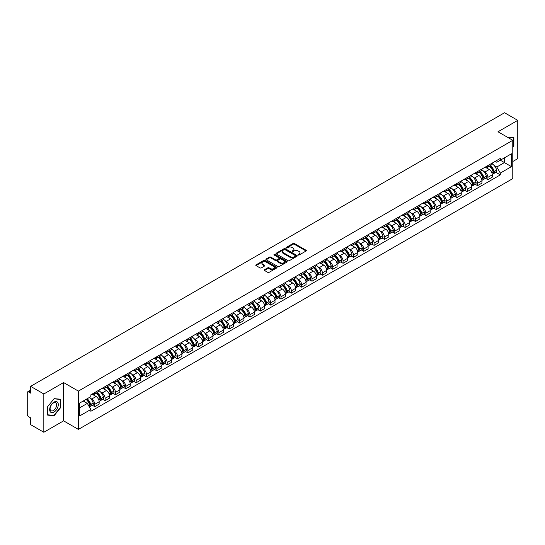 <?xml version="1.0" encoding="UTF-8"?>
<svg xmlns="http://www.w3.org/2000/svg" width="545" height="545" viewBox="0 0 545 545"><rect width="100%" height="100%" fill="white"/><g stroke="black" fill="none" stroke-linecap="round" stroke-linejoin="round"><path stroke-width="0.82" d="M298.251 254.992A0.647 0.375 0 0 0 299.164 254.992L306.079 251A0.92 0.531 0 0 0 306.351 250.625A0.92 0.531 0 0 0 306.079 250.25L294.361 243.486A0.92 0.531 0 0 0 293.06 243.486L286.145 247.478A0.647 0.375 0 0 0 287.052 248.002L287.951 247.484A2.943 1.703 0 0 1 292.113 247.484L293.094 248.05A2.943 1.703 0 0 1 293.953 249.256A2.943 1.703 0 0 1 293.094 250.455L292.195 250.972A0.647 0.375 0 0 0 293.108 251.497L294 250.979A2.943 1.703 0 0 1 298.17 250.979L299.144 251.545A2.943 1.703 0 0 1 300.009 252.751A2.943 1.703 0 0 1 299.144 253.95L298.251 254.467A0.647 0.375 0 0 0 298.251 254.992L298.251 254.467M264.482 269.714A0.92 0.531 0 0 0 264.209 270.095A0.92 0.531 0 0 0 264.482 270.47L267.772 272.364A0.92 0.531 0 0 0 269.073 272.364L276.751 267.929A0.92 0.531 0 0 0 277.024 267.554A0.92 0.531 0 0 0 276.751 267.179L265.034 260.415A0.92 0.531 0 0 0 263.732 260.415L256.055 264.85A0.92 0.531 0 0 0 255.782 265.224A0.92 0.531 0 0 0 256.055 265.599L260.019 267.895A0.92 0.531 0 0 0 261.328 267.895L264.611 265.994A0.92 0.531 0 0 0 264.884 265.619A0.92 0.531 0 0 0 264.611 265.245L262.642 264.107A2.459 1.424 0 0 1 261.92 263.099A2.459 1.424 0 0 1 263.439 261.791A2.459 1.424 0 0 1 266.123 262.097L273.842 266.553A2.459 1.424 0 0 1 274.557 267.554A2.459 1.424 0 0 1 273.038 268.869A2.459 1.424 0 0 1 270.354 268.562L269.073 267.82A0.92 0.531 0 0 0 267.772 267.82L264.482 269.714L264.482 270.47M78.385 391.099L63.595 382.563L43.832 393.974L30.629 386.351L504.554 112.74L517.75 120.356L497.987 131.767L512.777 140.303L78.385 391.099L78.385 429.392L512.777 178.597L512.777 140.303M288.012 260.68A0.92 0.531 0 0 0 289.313 260.68L296.998 256.245A0.92 0.531 0 0 0 297.27 255.871A0.92 0.531 0 0 0 296.998 255.489L285.28 248.724A0.92 0.531 0 0 0 283.979 248.724L276.295 253.159A0.92 0.531 0 0 0 276.029 253.534A0.92 0.531 0 0 0 276.295 253.916L288.012 260.68M274.305 255.135A0.647 0.375 0 0 1 274.959 255.224L274.959 254.46L286.874 261.334A0.92 0.531 0 0 1 287.147 261.709A0.92 0.531 0 0 1 286.874 262.091L279.197 266.525A0.92 0.531 0 0 1 277.889 266.525L266.171 259.754L266.171 259.004A0.92 0.531 0 0 0 265.906 259.379A0.92 0.531 0 0 0 266.171 259.754M266.171 259.004L269.462 257.111A0.92 0.531 0 0 1 270.763 257.111L275.518 259.849A0.92 0.531 0 0 0 276.819 259.849L278.999 258.589A0.92 0.531 0 0 0 279.265 258.214A0.92 0.531 0 0 0 278.999 257.84L274.053 254.985A0.647 0.375 0 0 1 274.959 254.46M43.832 393.974L43.832 432.26L30.629 424.644L30.629 417.865L28.578 416.68A1.873 1.083 -120 0 1 27.25 414.384L27.25 392.707A1.873 1.083 -120 0 1 27.638 391.848L30.629 390.125M512.777 161.518L517.75 158.649L517.75 120.356M43.832 432.26L63.595 420.849L78.385 429.392M30.629 386.351L30.629 393.129L28.578 391.944A1.873 1.083 -120 0 0 27.638 391.848M487.904 165.578A4.312 2.493 60 0 1 487.012 167.513L491.392 164.985A4.312 2.493 -120 0 0 492.285 163.05M483.749 171.409L484.852 172.05A4.312 2.493 60 0 1 487.904 177.329L492.285 174.802A4.312 2.493 -120 0 0 489.233 169.522L486.099 167.71M492.285 174.802L492.285 177.139L487.904 179.666L485.534 178.297M487.012 167.513A4.312 2.493 60 0 1 484.887 167.322M487.904 177.329L487.904 179.666M477.563 171.552A4.312 2.493 60 0 1 476.664 173.487L481.044 170.96A4.312 2.493 -120 0 0 481.937 169.025M475.185 184.271L477.563 185.641L481.937 183.113L481.937 180.777A4.312 2.493 -120 0 0 478.885 175.497L475.751 173.685M476.664 173.487A4.312 2.493 60 0 1 474.545 173.29M473.407 177.384L474.511 178.024A4.312 2.493 60 0 1 477.563 183.304L477.563 185.641M467.215 177.52A4.312 2.493 60 0 1 466.322 179.462L470.696 176.934A4.312 2.493 -120 0 0 471.589 175M464.844 190.246L467.215 191.615L471.589 189.088L471.589 186.751A4.312 2.493 -120 0 0 468.543 181.465L465.41 179.659M466.322 179.462A4.312 2.493 60 0 1 464.197 179.264M463.059 183.358L464.163 183.992A4.312 2.493 60 0 1 467.215 189.278L467.215 191.615M456.867 183.495A4.312 2.493 60 0 1 455.974 185.436L460.355 182.909A4.312 2.493 -120 0 0 461.247 180.967M454.496 196.214L456.867 197.59L461.247 195.062L461.247 192.726A4.312 2.493 -120 0 0 458.195 187.439L455.061 185.634M455.974 185.436A4.312 2.493 60 0 1 453.849 185.239M452.711 189.333L453.815 189.967A4.312 2.493 60 0 1 456.867 195.253L456.867 197.59M446.525 189.469A4.312 2.493 60 0 1 445.626 191.404L450.006 188.877A4.312 2.493 -120 0 0 450.899 186.942M444.148 202.188L446.525 203.558L450.899 201.03L450.899 198.7A4.312 2.493 -120 0 0 447.847 193.414L444.713 191.602M445.626 191.404A4.312 2.493 60 0 1 443.507 191.213M442.37 195.301L443.473 195.941A4.312 2.493 60 0 1 446.525 201.228L446.525 203.558M436.177 195.444A4.312 2.493 60 0 1 435.285 197.379L439.658 194.851A4.312 2.493 -120 0 0 440.551 192.916M433.806 208.163L436.177 209.532L440.551 207.005L440.551 204.668A4.312 2.493 -120 0 0 437.506 199.388L434.372 197.576M435.285 197.379A4.312 2.493 60 0 1 433.159 197.188M432.022 201.275L433.125 201.916A4.312 2.493 60 0 1 436.177 207.195L436.177 209.532M425.829 201.418A4.312 2.493 60 0 1 424.937 203.353L429.317 200.826A4.312 2.493 -120 0 0 430.209 198.891M423.458 214.137L425.829 215.507L430.209 212.979L430.209 210.643A4.312 2.493 -120 0 0 427.157 205.363L424.024 203.551M424.937 203.353A4.312 2.493 60 0 1 422.811 203.156M421.673 207.25L422.777 207.89A4.312 2.493 60 0 1 425.829 213.17L425.829 215.507M415.488 207.386A4.312 2.493 60 0 1 414.588 209.328L418.969 206.8A4.312 2.493 -120 0 0 419.861 204.859M413.11 220.112L415.488 221.481L419.861 218.954L419.861 216.617A4.312 2.493 -120 0 0 416.809 211.331L413.675 209.525M414.588 209.328A4.312 2.493 60 0 1 412.47 209.13M411.332 213.224L412.436 213.858A4.312 2.493 60 0 1 415.488 219.145L415.488 221.481M405.139 213.361A4.312 2.493 60 0 1 404.247 215.302L408.621 212.775A4.312 2.493 -120 0 0 409.513 210.833M402.769 226.08L405.139 227.456L409.513 224.928L409.513 222.592A4.312 2.493 -120 0 0 406.468 217.305L403.334 215.5M404.247 215.302A4.312 2.493 60 0 1 402.121 215.105M400.984 219.199L402.087 219.833A4.312 2.493 60 0 1 405.139 225.119L405.139 227.456M394.791 219.335A4.312 2.493 60 0 1 393.899 221.27L398.279 218.743A4.312 2.493 -120 0 0 399.172 216.808M392.42 232.054L394.791 233.423L399.172 230.896L399.172 228.566A4.312 2.493 -120 0 0 396.12 223.28L392.986 221.468M393.899 221.27A4.312 2.493 60 0 1 391.773 221.079M390.642 225.167L391.746 225.807A4.312 2.493 60 0 1 394.791 231.094L394.791 233.423M384.45 225.31A4.312 2.493 60 0 1 383.557 227.245L387.931 224.717A4.312 2.493 -120 0 0 388.823 222.782M382.072 238.029L384.45 239.398L388.823 236.871L388.823 234.534A4.312 2.493 -120 0 0 385.771 229.254L382.638 227.442M383.557 227.245A4.312 2.493 60 0 1 381.432 227.054M380.294 231.141L381.398 231.782A4.312 2.493 60 0 1 384.45 237.061L384.45 239.398M374.102 231.284A4.312 2.493 60 0 1 373.209 233.219L377.583 230.692A4.312 2.493 -120 0 0 378.475 228.757M371.731 244.003L374.102 245.373L378.482 242.845L378.482 240.509A4.312 2.493 -120 0 0 375.43 235.229L372.296 233.417M373.209 233.219A4.312 2.493 60 0 1 371.084 233.022M369.946 237.116L371.05 237.749A4.312 2.493 60 0 1 374.102 243.036L374.102 245.373M363.753 237.252A4.312 2.493 60 0 1 362.861 239.194L367.241 236.666A4.312 2.493 -120 0 0 368.134 234.725M361.383 249.978L363.753 251.347L368.134 248.82L368.134 246.483A4.312 2.493 -120 0 0 365.082 241.197L361.948 239.391M362.861 239.194A4.312 2.493 60 0 1 360.736 238.996M359.605 243.09L360.708 243.724A4.312 2.493 60 0 1 363.753 249.011L363.753 251.347M353.412 243.227A4.312 2.493 60 0 1 352.52 245.161L356.893 242.634A4.312 2.493 -120 0 0 357.786 240.699M351.034 255.946L353.412 257.322L357.786 254.794L357.786 252.458A4.312 2.493 -120 0 0 354.734 247.171L351.607 245.366M352.52 245.161A4.312 2.493 60 0 1 350.394 244.971M349.256 249.058L350.36 249.699A4.312 2.493 60 0 1 353.412 254.985L353.412 257.322M343.064 249.201A4.312 2.493 60 0 1 342.171 251.136L346.545 248.609A4.312 2.493 -120 0 0 347.444 246.674M340.693 261.92L343.064 263.29L347.444 260.762L347.444 258.425A4.312 2.493 -120 0 0 344.392 253.146L341.259 251.334M342.171 251.136A4.312 2.493 60 0 1 340.046 250.945M338.908 255.033L340.012 255.673A4.312 2.493 60 0 1 343.064 260.953L343.064 263.29M332.716 255.176A4.312 2.493 60 0 1 331.823 257.111L336.204 254.583A4.312 2.493 -120 0 0 337.096 252.648M330.345 267.895L332.716 269.264L337.096 266.737L337.096 264.4A4.312 2.493 -120 0 0 334.044 259.12L330.91 257.308M331.823 257.111A4.312 2.493 60 0 1 329.698 256.913M328.567 261.007L329.671 261.648A4.312 2.493 60 0 1 332.716 266.927L332.716 269.264M322.374 261.15A4.312 2.493 60 0 1 321.482 263.085L325.856 260.558A4.312 2.493 -120 0 0 326.748 258.623M319.997 273.869L322.374 275.239L326.748 272.711L326.748 270.375A4.312 2.493 -120 0 0 323.696 265.088L320.569 263.283M321.482 263.085A4.312 2.493 60 0 1 319.356 262.888M318.219 266.982L319.322 267.615A4.312 2.493 60 0 1 322.374 272.902L322.374 275.239M312.026 267.118A4.312 2.493 60 0 1 311.134 269.06L315.507 266.532A4.312 2.493 -120 0 0 316.407 264.591M309.655 279.844L312.026 281.213L316.407 278.686L316.407 276.349A4.312 2.493 -120 0 0 313.355 271.063L310.221 269.257M311.134 269.06A4.312 2.493 60 0 1 309.008 268.862M307.87 272.956L308.974 273.59A4.312 2.493 60 0 1 312.026 278.877L312.026 281.213M301.678 273.093A4.312 2.493 60 0 1 300.786 275.027L305.166 272.5A4.312 2.493 -120 0 0 306.058 270.565M299.307 285.812L301.678 287.181L306.058 284.66L306.058 282.324A4.312 2.493 -120 0 0 303.006 277.037L299.873 275.232M300.786 275.027A4.312 2.493 60 0 1 298.66 274.837M297.529 278.924L298.633 279.565A4.312 2.493 60 0 1 301.678 284.851L301.678 287.181M291.337 279.067A4.312 2.493 60 0 1 290.444 281.002L294.818 278.475A4.312 2.493 -120 0 0 295.71 276.54M288.959 291.786L291.337 293.156L295.71 290.628L295.71 288.291A4.312 2.493 -120 0 0 292.658 283.012L289.531 281.2M290.444 281.002A4.312 2.493 60 0 1 288.319 280.811M287.181 284.899L288.285 285.539A4.312 2.493 60 0 1 291.337 290.819L291.337 293.156M280.988 285.042A4.312 2.493 60 0 1 280.096 286.977L284.47 284.449A4.312 2.493 -120 0 0 285.369 282.514M278.618 297.761L280.988 299.13L285.369 296.603L285.369 294.266A4.312 2.493 -120 0 0 282.317 288.986L279.183 287.174M280.096 286.977A4.312 2.493 60 0 1 277.97 286.779M276.833 290.873L277.936 291.514A4.312 2.493 60 0 1 280.988 296.793L280.988 299.13M270.64 291.01A4.312 2.493 60 0 1 269.748 292.951L274.128 290.424A4.312 2.493 -120 0 0 275.021 288.489M268.269 303.735L270.64 305.105L275.021 302.577L275.021 300.241A4.312 2.493 -120 0 0 271.969 294.954L268.835 293.149M269.748 292.951A4.312 2.493 60 0 1 267.622 292.754M266.491 296.848L267.595 297.481A4.312 2.493 60 0 1 270.64 302.768L270.64 305.105M260.299 296.984A4.312 2.493 60 0 1 259.406 298.926L263.78 296.398A4.312 2.493 -120 0 0 264.672 294.457M257.921 309.703L260.299 311.079L264.672 308.552L264.672 306.215A4.312 2.493 -120 0 0 261.62 300.929L258.493 299.123M259.406 298.926A4.312 2.493 60 0 1 257.281 298.728M256.143 302.822L257.247 303.456A4.312 2.493 60 0 1 260.299 308.743L260.299 311.079M249.951 302.959A4.312 2.493 60 0 1 249.058 304.893L253.432 302.366A4.312 2.493 -120 0 0 254.331 300.431M247.58 315.678L249.951 317.047L254.331 314.519L254.331 312.19A4.312 2.493 -120 0 0 251.279 306.903L248.145 305.091M249.058 304.893A4.312 2.493 60 0 1 246.933 304.703M245.795 308.79L246.899 309.431A4.312 2.493 60 0 1 249.951 314.717L249.951 317.047M239.602 308.933A4.312 2.493 60 0 1 238.71 310.868L243.09 308.341A4.312 2.493 -120 0 0 243.983 306.406M237.232 321.652L239.602 323.022L243.983 320.494L243.983 318.157A4.312 2.493 -120 0 0 240.931 312.878L237.797 311.066M238.71 310.868A4.312 2.493 60 0 1 236.591 310.677M235.454 314.765L236.557 315.405A4.312 2.493 60 0 1 239.602 320.685L239.602 323.022M229.261 314.908A4.312 2.493 60 0 1 228.369 316.843L232.742 314.315A4.312 2.493 -120 0 0 233.635 312.38M226.884 327.627L229.261 328.996L233.635 326.469L233.635 324.132A4.312 2.493 -120 0 0 230.583 318.852L227.456 317.04M228.369 316.843A4.312 2.493 60 0 1 226.243 316.645M225.105 320.739L226.209 321.38A4.312 2.493 60 0 1 229.261 326.659L229.261 328.996M218.913 320.876A4.312 2.493 60 0 1 218.02 322.817L222.394 320.29A4.312 2.493 -120 0 0 223.293 318.348M216.542 333.601L218.913 334.971L223.293 332.443L223.293 330.107A4.312 2.493 -120 0 0 220.241 324.82L217.108 323.015M218.02 322.817A4.312 2.493 60 0 1 215.895 322.62M214.757 326.714L215.861 327.347A4.312 2.493 60 0 1 218.913 332.634L218.913 334.971M208.565 326.85A4.312 2.493 60 0 1 207.672 328.792L212.053 326.264A4.312 2.493 -120 0 0 212.945 324.323M206.194 339.569L208.565 340.945L212.945 338.418L212.945 336.081A4.312 2.493 -120 0 0 209.893 330.795L206.759 328.989M207.672 328.792A4.312 2.493 60 0 1 205.554 328.594M204.416 332.688L205.52 333.322A4.312 2.493 60 0 1 208.565 338.609L208.565 340.945M198.223 332.825A4.312 2.493 60 0 1 197.331 334.759L201.704 332.232A4.312 2.493 -120 0 0 202.597 330.297M195.846 345.544L198.223 346.913L202.597 344.385L202.597 342.056A4.312 2.493 -120 0 0 199.552 336.769L196.418 334.957M197.331 334.759A4.312 2.493 60 0 1 195.205 334.569M194.068 338.656L195.171 339.297A4.312 2.493 60 0 1 198.223 344.583L198.223 346.913M187.875 338.799A4.312 2.493 60 0 1 186.983 340.734L191.356 338.207A4.312 2.493 -120 0 0 192.256 336.272M185.504 351.518L187.875 352.887L192.256 350.36L192.256 348.023A4.312 2.493 -120 0 0 189.204 342.744L186.07 340.932M186.983 340.734A4.312 2.493 60 0 1 184.857 340.543M183.72 344.631L184.823 345.271A4.312 2.493 60 0 1 187.875 350.551L187.875 352.887M177.527 344.774A4.312 2.493 60 0 1 176.634 346.709L181.015 344.181A4.312 2.493 -120 0 0 181.907 342.246M175.156 357.493L177.527 358.862L181.907 356.335L181.907 353.998A4.312 2.493 -120 0 0 178.855 348.718L175.722 346.906M176.634 346.709A4.312 2.493 60 0 1 174.516 346.511M173.378 350.605L174.482 351.239A4.312 2.493 60 0 1 177.527 356.525L177.527 358.862M167.186 350.742A4.312 2.493 60 0 1 166.293 352.683L170.667 350.156A4.312 2.493 -120 0 0 171.559 348.214M164.808 363.467L167.186 364.837L171.559 362.309L171.559 359.972A4.312 2.493 -120 0 0 168.514 354.686L165.38 352.881M166.293 352.683A4.312 2.493 60 0 1 164.168 352.486M163.03 356.58L164.134 357.213A4.312 2.493 60 0 1 167.186 362.5L167.186 364.837M156.837 356.716A4.312 2.493 60 0 1 155.945 358.651L160.325 356.13A4.312 2.493 -120 0 0 161.218 354.189M154.467 369.435L156.837 370.811L161.218 368.284L161.218 365.947A4.312 2.493 -120 0 0 158.166 360.661L155.032 358.855M155.945 358.651A4.312 2.493 60 0 1 153.819 358.46M152.682 362.554L153.785 363.188A4.312 2.493 60 0 1 156.837 368.475L156.837 370.811M146.489 362.691A4.312 2.493 60 0 1 145.597 364.625L149.977 362.098A4.312 2.493 -120 0 0 150.87 360.163M144.118 375.41L146.496 376.779L150.87 374.252L150.87 371.922A4.312 2.493 -120 0 0 147.818 366.635L144.684 364.823M145.597 364.625A4.312 2.493 60 0 1 143.478 364.435M142.34 368.522L143.444 369.163A4.312 2.493 60 0 1 146.496 374.442L146.496 376.779M136.148 368.665A4.312 2.493 60 0 1 135.255 370.6L139.629 368.073A4.312 2.493 -120 0 0 140.521 366.138M133.77 381.384L136.148 382.754L140.521 380.226L140.521 377.889A4.312 2.493 -120 0 0 137.476 372.61L134.343 370.798M135.255 370.6A4.312 2.493 60 0 1 133.13 370.402M131.992 374.497L133.096 375.137A4.312 2.493 60 0 1 136.148 380.417L136.148 382.754M125.8 374.64A4.312 2.493 60 0 1 124.907 376.575L129.288 374.047A4.312 2.493 -120 0 0 130.18 372.112M123.429 387.359L125.8 388.728L130.18 386.201L130.18 383.864A4.312 2.493 -120 0 0 127.128 378.577L123.994 376.772M124.907 376.575A4.312 2.493 60 0 1 122.782 376.377M121.644 380.471L122.748 381.105A4.312 2.493 60 0 1 125.8 386.391L125.8 388.728M115.458 380.608A4.312 2.493 60 0 1 114.559 382.549L118.939 380.022A4.312 2.493 -120 0 0 119.832 378.08M113.081 393.333L115.458 394.703L119.832 392.175L119.832 389.839A4.312 2.493 -120 0 0 116.78 384.552L113.646 382.747M114.559 382.549A4.312 2.493 60 0 1 112.44 382.352M111.303 386.446L112.406 387.079A4.312 2.493 60 0 1 115.458 392.366L115.458 394.703M105.11 386.582A4.312 2.493 60 0 1 104.218 388.517L108.591 385.989A4.312 2.493 -120 0 0 109.484 384.055M102.733 399.301L105.11 400.67L109.484 398.15L109.484 395.813A4.312 2.493 -120 0 0 106.439 390.527L103.305 388.721M104.218 388.517A4.312 2.493 60 0 1 102.092 388.326M100.954 392.414L102.058 393.054A4.312 2.493 60 0 1 105.11 398.341L105.11 400.67M94.762 392.557A4.312 2.493 60 0 1 93.869 394.491L98.25 391.964A4.312 2.493 -120 0 0 99.142 390.029M92.391 405.276L94.762 406.645L99.142 404.118L99.142 401.781A4.312 2.493 -120 0 0 96.09 396.501L92.957 394.689M93.869 394.491A4.312 2.493 60 0 1 91.744 394.301M90.606 398.388L91.71 399.029A4.312 2.493 60 0 1 94.762 404.308L94.762 406.645M495.235 161.347L496.795 162.246L511.448 153.785L504.418 157.846L504.418 162.594L496.795 166.995L494.097 165.435M79.706 407.796L87.336 403.395L90.852 409.479L79.706 415.91L79.706 403.048L90.852 396.617L90.852 394.812L500.31 158.418L500.31 160.216L511.448 166.647L500.31 173.085L496.795 166.995M511.448 153.785L511.448 166.647M90.852 409.479L90.852 411.277L500.31 174.884L500.31 173.085M512.777 147.368L513.874 146.006L513.874 137.476L507.286 137.136L513.54 137.647L513.54 145.917L512.777 146.864M63.595 382.563L63.595 420.849M47.708 415.147L54.112 415.712L60.509 407.755L60.509 399.219L54.112 398.647L47.708 406.611L47.708 415.147M87.336 403.395L83.222 401.018M495.875 172.322L500.31 174.884M53.43 415.324L54.112 415.712M298.51 255.087L299.144 254.719A2.943 1.703 0 0 0 300.009 253.514L300.009 252.751M293.953 249.256L293.953 250.019A2.943 1.703 0 0 1 293.094 251.218L292.454 251.592M306.065 251.007L294.361 244.249A0.92 0.531 0 0 0 293.06 244.249L286.397 248.091M296.998 255.489L296.998 256.245L285.28 249.494A0.92 0.531 0 0 0 283.979 249.494L276.308 253.922M295.37 256.13A0.647 0.375 0 0 0 295.37 255.605L285.083 249.665A0.647 0.375 0 0 0 284.177 249.665L283.23 250.209A2.943 1.703 0 0 0 282.365 251.415A2.943 1.703 0 0 0 283.23 252.614L290.26 256.675A2.943 1.703 0 0 0 294.429 256.675L295.37 256.13L295.37 256.899A0.647 0.375 0 0 0 295.56 256.634L295.56 255.871M282.365 251.415L282.365 252.178A2.943 1.703 0 0 0 283.23 253.384L283.23 252.614M295.37 256.899L294.429 257.444A2.943 1.703 0 0 1 290.26 257.444L283.23 253.384M266.185 259.767L269.462 257.874L269.462 257.111M279.265 258.214L279.265 258.984A0.92 0.531 0 0 1 278.999 259.359L276.819 260.619A0.92 0.531 0 0 1 275.518 260.619L270.763 257.874A0.92 0.531 0 0 0 269.462 257.874M274.959 255.224L286.861 262.097M280.443 262.697A2.459 1.424 0 0 0 283.127 263.003A2.459 1.424 0 0 0 284.654 261.695A2.459 1.424 0 0 0 283.931 260.687L281.213 259.12A0.92 0.531 0 0 0 279.912 259.12L277.732 260.381A0.92 0.531 0 0 0 277.459 260.755A0.92 0.531 0 0 0 277.732 261.13L280.443 262.697L280.443 263.467A2.459 1.424 0 0 0 283.127 263.773A2.459 1.424 0 0 0 284.654 262.458L284.654 261.695M277.459 260.755L277.459 261.518A0.92 0.531 0 0 0 277.732 261.893L277.732 261.13M280.443 263.467L277.732 261.893M274.557 267.554L274.557 268.324A2.459 1.424 0 0 1 273.038 269.632A2.459 1.424 0 0 1 270.354 269.325L269.073 268.583A0.92 0.531 0 0 0 267.772 268.583L264.495 270.477M261.92 263.099L261.92 263.869A2.459 1.424 0 0 0 262.642 264.87L262.642 264.107M264.611 265.245L264.611 265.994L262.642 264.87M276.737 267.936L265.034 261.178A0.92 0.531 0 0 0 263.732 261.178L256.061 265.606M489.533 166.055A5.906 3.413 60 0 1 489.567 166.075A5.906 3.413 60 0 1 493.45 171.375L493.484 171.498A1.151 0.661 60 0 1 493.307 172.404A1.151 0.661 60 0 1 493.28 172.418M489.274 166.205A7.126 4.115 60 0 1 493.191 172.091L493.225 172.213A2.371 1.369 60 0 1 492.857 174.073L492.264 174.414M493.259 173.548A2.371 1.369 -120 0 0 493.913 173.46A2.371 1.369 -120 0 0 494.288 171.6L494.254 171.477A7.126 4.115 -120 0 0 490.337 165.591M492.196 163.807A7.126 4.115 60 0 1 496.672 170.081L496.713 170.204A2.371 1.369 60 0 1 496.338 172.063L493.913 173.46M486.842 167.594A7.126 4.115 60 0 1 488.334 169.005M491.801 169.011L492.707 169.536M513.131 137.408L513.54 137.647M57.709 402.462A6.097 3.522 120 0 0 51.823 404.043A6.097 3.522 120 0 0 50.242 411.748A6.097 3.522 120 0 0 56.135 410.174A6.097 3.522 120 0 0 57.709 402.462M56.196 403.239A4.619 2.664 120 0 0 55.679 402.762A4.619 2.664 120 0 0 51.387 404.915A4.619 2.664 120 0 0 50.549 410.276A4.619 2.664 120 0 0 51.066 410.753A4.619 2.664 120 0 0 55.358 408.6A4.619 2.664 120 0 0 56.196 403.239M53.975 415.372L47.776 414.82L47.776 406.55L53.975 398.838L60.175 399.39L60.175 407.66L53.975 415.372M59.766 399.158L60.175 399.39M479.191 172.029A5.906 3.413 60 0 1 479.219 172.05A5.906 3.413 60 0 1 483.108 177.35L483.143 177.472A1.151 0.661 60 0 1 482.959 178.372A1.151 0.661 60 0 1 482.931 178.385M478.932 172.179A7.126 4.115 60 0 1 482.85 178.058L482.884 178.181A2.371 1.369 60 0 1 482.509 180.041L481.916 180.381M482.911 179.523A2.371 1.369 -120 0 0 483.572 179.428A2.371 1.369 -120 0 0 483.946 177.575L483.906 177.452A7.126 4.115 -120 0 0 479.988 171.566M481.848 169.781A7.126 4.115 60 0 1 486.331 176.049L486.365 176.171A2.371 1.369 60 0 1 485.99 178.031L483.572 179.428M476.5 173.569A7.126 4.115 60 0 1 477.985 174.972M481.453 174.986L482.359 175.51M468.843 178.004A5.906 3.413 60 0 1 468.87 178.024A5.906 3.413 60 0 1 472.76 183.324L472.794 183.447A1.151 0.661 60 0 1 472.61 184.346A1.151 0.661 60 0 1 472.59 184.36M468.584 178.154A7.126 4.115 60 0 1 472.501 184.033L472.535 184.155A2.371 1.369 60 0 1 472.161 186.015L471.575 186.356M472.57 185.491A2.371 1.369 -120 0 0 473.224 185.402A2.371 1.369 -120 0 0 473.598 183.542L473.564 183.42A7.126 4.115 -120 0 0 469.647 177.541M471.5 175.756A7.126 4.115 60 0 1 475.983 182.023L476.017 182.146A2.371 1.369 60 0 1 475.642 184.006L473.224 185.402M466.152 179.543A7.126 4.115 60 0 1 467.644 180.947M471.105 180.96L472.018 181.485M458.495 183.978A5.906 3.413 60 0 1 458.529 183.992A5.906 3.413 60 0 1 462.412 189.299L462.446 189.422A1.151 0.661 60 0 1 462.269 190.321A1.151 0.661 60 0 1 462.242 190.334M458.236 184.128A7.126 4.115 60 0 1 462.153 190.007L462.187 190.13A2.371 1.369 60 0 1 461.819 191.99L461.227 192.331M462.221 191.465A2.371 1.369 -120 0 0 462.875 191.377A2.371 1.369 -120 0 0 463.25 189.517L463.216 189.394A7.126 4.115 -120 0 0 459.299 183.515M461.159 181.723A7.126 4.115 60 0 1 465.634 187.998L465.675 188.12A2.371 1.369 60 0 1 465.301 189.98L462.875 191.377M455.804 185.518A7.126 4.115 60 0 1 457.296 186.921M460.763 186.928L461.669 187.453M448.154 189.953A5.906 3.413 60 0 1 448.181 189.967A5.906 3.413 60 0 1 452.071 195.267L452.105 195.389A1.151 0.661 60 0 1 451.921 196.295A1.151 0.661 60 0 1 451.894 196.309M447.895 190.103A7.126 4.115 60 0 1 451.812 195.982L451.846 196.105A2.371 1.369 60 0 1 451.471 197.964L450.879 198.305M451.873 197.44A2.371 1.369 -120 0 0 452.534 197.351A2.371 1.369 -120 0 0 452.909 195.492L452.868 195.369A7.126 4.115 -120 0 0 448.951 189.49M450.81 187.698A7.126 4.115 60 0 1 455.293 193.972L455.327 194.095A2.371 1.369 60 0 1 454.952 195.955L452.534 197.351M445.463 191.493A7.126 4.115 60 0 1 446.948 192.896M450.415 192.903L451.321 193.427M437.805 195.921A5.906 3.413 60 0 1 437.833 195.941A5.906 3.413 60 0 1 441.723 201.241L441.757 201.364A1.151 0.661 60 0 1 441.579 202.27A1.151 0.661 60 0 1 441.552 202.284M437.546 196.071A7.126 4.115 60 0 1 441.464 201.957L441.498 202.079A2.371 1.369 60 0 1 441.123 203.939L440.537 204.273M441.532 203.414A2.371 1.369 -120 0 0 442.186 203.326A2.371 1.369 -120 0 0 442.56 201.466L442.526 201.343A7.126 4.115 -120 0 0 438.609 195.457M440.462 193.673A7.126 4.115 60 0 1 444.945 199.947L444.979 200.07A2.371 1.369 60 0 1 444.604 201.922L442.186 203.326M435.114 197.46A7.126 4.115 60 0 1 436.606 198.871M440.067 198.877L440.98 199.402M427.457 201.895A5.906 3.413 60 0 1 427.491 201.916A5.906 3.413 60 0 1 431.374 207.216L431.408 207.338A1.151 0.661 60 0 1 431.231 208.238A1.151 0.661 60 0 1 431.204 208.251M427.198 202.045A7.126 4.115 60 0 1 431.115 207.924L431.149 208.047A2.371 1.369 60 0 1 430.782 209.907L430.189 210.247M431.184 209.382A2.371 1.369 -120 0 0 431.838 209.294A2.371 1.369 -120 0 0 432.212 207.434L432.178 207.311A7.126 4.115 -120 0 0 428.261 201.432M430.121 199.647A7.126 4.115 60 0 1 434.597 205.915L434.637 206.037A2.371 1.369 60 0 1 434.263 207.897L431.838 209.294M424.766 203.435A7.126 4.115 60 0 1 426.258 204.838M429.726 204.852L430.632 205.376M417.116 207.87A5.906 3.413 60 0 1 417.143 207.89A5.906 3.413 60 0 1 421.033 213.19L421.067 213.313A1.151 0.661 60 0 1 420.883 214.212A1.151 0.661 60 0 1 420.856 214.226M416.857 208.02A7.126 4.115 60 0 1 420.774 213.899L420.808 214.022A2.371 1.369 60 0 1 420.433 215.881L419.841 216.222M420.835 215.357A2.371 1.369 -120 0 0 421.496 215.268A2.371 1.369 -120 0 0 421.871 213.408L421.83 213.286A7.126 4.115 -120 0 0 417.913 207.407M419.773 205.622A7.126 4.115 60 0 1 424.255 211.889L424.289 212.012A2.371 1.369 60 0 1 423.915 213.872L421.496 215.268M414.425 209.409A7.126 4.115 60 0 1 415.91 210.813M419.378 210.826L420.284 211.351M406.768 213.844A5.906 3.413 60 0 1 406.795 213.858A5.906 3.413 60 0 1 410.685 219.165L410.719 219.288A1.151 0.661 60 0 1 410.542 220.187A1.151 0.661 60 0 1 410.514 220.2M406.509 213.994A7.126 4.115 60 0 1 410.426 219.873L410.46 219.996A2.371 1.369 60 0 1 410.085 221.856L409.499 222.197M410.494 221.331A2.371 1.369 -120 0 0 411.148 221.243A2.371 1.369 -120 0 0 411.523 219.383L411.489 219.26A7.126 4.115 -120 0 0 407.571 213.381M409.424 211.589A7.126 4.115 60 0 1 413.907 217.864L413.941 217.986A2.371 1.369 60 0 1 413.566 219.846L411.148 221.243M404.077 215.384A7.126 4.115 60 0 1 405.569 216.787M409.029 216.794L409.942 217.319M396.419 219.819A5.906 3.413 60 0 1 396.453 219.833A5.906 3.413 60 0 1 400.337 225.133L400.377 225.255A1.151 0.661 60 0 1 400.194 226.161A1.151 0.661 60 0 1 400.166 226.175M396.161 219.962A7.126 4.115 60 0 1 400.078 225.848L400.119 225.971A2.371 1.369 60 0 1 399.744 227.83L399.151 228.171M400.146 227.306A2.371 1.369 -120 0 0 400.8 227.217A2.371 1.369 -120 0 0 401.175 225.358L401.14 225.235A7.126 4.115 -120 0 0 397.223 219.356M399.083 217.564A7.126 4.115 60 0 1 403.559 223.838L403.6 223.961A2.371 1.369 60 0 1 403.225 225.821L400.8 227.217M393.735 221.352A7.126 4.115 60 0 1 395.22 222.762M398.688 222.769L399.594 223.293M386.078 225.787A5.906 3.413 60 0 1 386.105 225.807A5.906 3.413 60 0 1 389.995 231.107L390.029 231.23A1.151 0.661 60 0 1 389.845 232.136A1.151 0.661 60 0 1 389.818 232.15M385.819 225.937A7.126 4.115 60 0 1 389.736 231.823L389.77 231.945A2.371 1.369 60 0 1 389.396 233.805L388.81 234.139M389.798 233.28A2.371 1.369 -120 0 0 390.458 233.192A2.371 1.369 -120 0 0 390.833 231.332L390.792 231.209A7.126 4.115 -120 0 0 386.875 225.323M388.735 223.539A7.126 4.115 60 0 1 393.218 229.813L393.252 229.929A2.371 1.369 60 0 1 392.877 231.789L390.458 233.192M383.387 227.326A7.126 4.115 60 0 1 384.872 228.737M388.34 228.743L389.246 229.268M375.73 231.761A5.906 3.413 60 0 1 375.757 231.782A5.906 3.413 60 0 1 379.647 237.082L379.681 237.204A1.151 0.661 60 0 1 379.504 238.104A1.151 0.661 60 0 1 379.477 238.117M375.471 231.911A7.126 4.115 60 0 1 379.388 237.79L379.422 237.913A2.371 1.369 60 0 1 379.048 239.773L378.462 240.113M379.456 239.248A2.371 1.369 -120 0 0 380.11 239.16A2.371 1.369 -120 0 0 380.485 237.3L380.451 237.177A7.126 4.115 -120 0 0 376.534 231.298M378.387 229.513A7.126 4.115 60 0 1 382.869 235.781L382.903 235.903A2.371 1.369 60 0 1 382.529 237.763L380.11 239.16M373.039 233.301A7.126 4.115 60 0 1 374.531 234.704M377.992 234.718L378.904 235.242M365.382 237.736A5.906 3.413 60 0 1 365.416 237.749A5.906 3.413 60 0 1 369.299 243.056L369.34 243.179A1.151 0.661 60 0 1 369.156 244.078A1.151 0.661 60 0 1 369.129 244.092M365.123 237.886A7.126 4.115 60 0 1 369.04 243.765L369.081 243.888A2.371 1.369 60 0 1 368.706 245.747L368.113 246.088M369.108 245.223A2.371 1.369 -120 0 0 369.762 245.134A2.371 1.369 -120 0 0 370.137 243.274L370.103 243.152A7.126 4.115 -120 0 0 366.185 237.273M368.045 235.488A7.126 4.115 60 0 1 372.528 241.755L372.562 241.878A2.371 1.369 60 0 1 372.187 243.738L369.762 245.134M362.697 239.275A7.126 4.115 60 0 1 364.183 240.679M367.65 240.692L368.556 241.217M355.04 243.71A5.906 3.413 60 0 1 355.068 243.724A5.906 3.413 60 0 1 358.957 249.031L358.992 249.154A1.151 0.661 60 0 1 358.808 250.053A1.151 0.661 60 0 1 358.78 250.066M354.781 243.86A7.126 4.115 60 0 1 358.699 249.739L358.733 249.862A2.371 1.369 60 0 1 358.358 251.722L357.772 252.062M358.76 251.197A2.371 1.369 -120 0 0 359.421 251.109A2.371 1.369 -120 0 0 359.795 249.249L359.761 249.126A7.126 4.115 -120 0 0 355.844 243.247M357.697 241.455A7.126 4.115 60 0 1 362.18 247.73L362.214 247.852A2.371 1.369 60 0 1 361.839 249.712L359.421 251.109M352.349 245.25A7.126 4.115 60 0 1 353.834 246.653M357.302 246.66L358.215 247.185M344.692 249.685A5.906 3.413 60 0 1 344.719 249.699A5.906 3.413 60 0 1 348.609 254.999L348.643 255.121A1.151 0.661 60 0 1 348.466 256.027A1.151 0.661 60 0 1 348.439 256.041M344.433 249.828A7.126 4.115 60 0 1 348.35 255.714L348.384 255.837A2.371 1.369 60 0 1 348.01 257.696L347.424 258.037M348.418 257.172A2.371 1.369 -120 0 0 349.072 257.083A2.371 1.369 -120 0 0 349.447 255.224L349.413 255.101A7.126 4.115 -120 0 0 345.496 249.222M347.349 247.43A7.126 4.115 60 0 1 351.832 253.704L351.866 253.827A2.371 1.369 60 0 1 351.491 255.687L349.072 257.083M342.001 251.218A7.126 4.115 60 0 1 343.493 252.628M346.954 252.635L347.867 253.159M334.344 255.653A5.906 3.413 60 0 1 334.378 255.673A5.906 3.413 60 0 1 338.261 260.973L338.302 261.096A1.151 0.661 60 0 1 338.118 262.002A1.151 0.661 60 0 1 338.091 262.016M334.085 255.803A7.126 4.115 60 0 1 338.002 261.689L338.043 261.811A2.371 1.369 60 0 1 337.668 263.664L337.076 264.005M338.07 263.146A2.371 1.369 -120 0 0 338.724 263.058A2.371 1.369 -120 0 0 339.099 261.198L339.065 261.075A7.126 4.115 -120 0 0 335.148 255.189M337.008 253.405A7.126 4.115 60 0 1 341.49 259.672L341.524 259.795A2.371 1.369 60 0 1 341.15 261.654L338.724 263.058M331.66 257.192A7.126 4.115 60 0 1 333.145 258.596M336.612 258.609L337.519 259.134M324.002 261.627A5.906 3.413 60 0 1 324.03 261.648A5.906 3.413 60 0 1 327.92 266.948L327.954 267.07A1.151 0.661 60 0 1 327.77 267.97A1.151 0.661 60 0 1 327.743 267.983M323.744 261.777A7.126 4.115 60 0 1 327.661 267.656L327.695 267.779A2.371 1.369 60 0 1 327.32 269.639L326.734 269.979M327.722 269.114A2.371 1.369 -120 0 0 328.383 269.026A2.371 1.369 -120 0 0 328.758 267.166L328.724 267.043A7.126 4.115 -120 0 0 324.806 261.164M326.659 259.379A7.126 4.115 60 0 1 331.142 265.647L331.176 265.769A2.371 1.369 60 0 1 330.801 267.629L328.383 269.026M321.312 263.167A7.126 4.115 60 0 1 322.797 264.57M326.264 264.584L327.177 265.108M313.654 267.602A5.906 3.413 60 0 1 313.682 267.615A5.906 3.413 60 0 1 317.572 272.922L317.606 273.045A1.151 0.661 60 0 1 317.428 273.944A1.151 0.661 60 0 1 317.401 273.958M313.395 267.752A7.126 4.115 60 0 1 317.313 273.631L317.347 273.753A2.371 1.369 60 0 1 316.972 275.613L316.386 275.954M317.381 275.089A2.371 1.369 -120 0 0 318.035 275A2.371 1.369 -120 0 0 318.409 273.14L318.375 273.018A7.126 4.115 -120 0 0 314.458 267.139M316.311 265.354A7.126 4.115 60 0 1 320.794 271.621L320.828 271.744A2.371 1.369 60 0 1 320.453 273.604L318.035 275M310.963 269.141A7.126 4.115 60 0 1 312.455 270.545M315.916 270.552L316.829 271.076M303.306 273.576A5.906 3.413 60 0 1 303.34 273.59A5.906 3.413 60 0 1 307.223 278.897L307.264 279.013A1.151 0.661 60 0 1 307.08 279.919A1.151 0.661 60 0 1 307.053 279.932M303.047 273.726A7.126 4.115 60 0 1 306.964 279.605L307.005 279.728A2.371 1.369 60 0 1 306.631 281.588L306.038 281.928M307.033 281.063A2.371 1.369 -120 0 0 307.687 280.975A2.371 1.369 -120 0 0 308.061 279.115L308.027 278.992A7.126 4.115 -120 0 0 304.11 273.113M305.97 271.321A7.126 4.115 60 0 1 310.452 277.596L310.486 277.718A2.371 1.369 60 0 1 310.112 279.578L307.687 280.975M300.622 275.116A7.126 4.115 60 0 1 302.107 276.519M305.575 276.526L306.481 277.051M292.965 279.544A5.906 3.413 60 0 1 292.992 279.565A5.906 3.413 60 0 1 296.882 284.865L296.916 284.987A1.151 0.661 60 0 1 296.732 285.893A1.151 0.661 60 0 1 296.705 285.907M292.706 279.694A7.126 4.115 60 0 1 296.623 285.58L296.657 285.703A2.371 1.369 60 0 1 296.282 287.562L295.697 287.903M296.684 287.038A2.371 1.369 -120 0 0 297.345 286.949A2.371 1.369 -120 0 0 297.72 285.09L297.686 284.967A7.126 4.115 -120 0 0 293.769 279.081M295.622 277.296A7.126 4.115 60 0 1 300.104 283.57L300.138 283.693A2.371 1.369 60 0 1 299.764 285.553L297.345 286.949M290.274 281.084A7.126 4.115 60 0 1 291.759 282.494M295.227 282.501L296.139 283.025M282.617 285.519A5.906 3.413 60 0 1 282.644 285.539A5.906 3.413 60 0 1 286.534 290.839L286.568 290.962A1.151 0.661 60 0 1 286.391 291.861A1.151 0.661 60 0 1 286.363 291.875M282.358 285.669A7.126 4.115 60 0 1 286.275 291.548L286.309 291.67A2.371 1.369 60 0 1 285.934 293.53L285.348 293.871M286.343 293.012A2.371 1.369 -120 0 0 286.997 292.917A2.371 1.369 -120 0 0 287.372 291.064L287.338 290.941A7.126 4.115 -120 0 0 283.42 285.055M285.273 283.271A7.126 4.115 60 0 1 289.756 289.538L289.79 289.661A2.371 1.369 60 0 1 289.415 291.521L286.997 292.917M279.926 287.058A7.126 4.115 60 0 1 281.418 288.462M284.878 288.475L285.791 289M272.268 291.493A5.906 3.413 60 0 1 272.302 291.514A5.906 3.413 60 0 1 276.186 296.814L276.226 296.936A1.151 0.661 60 0 1 276.043 297.836A1.151 0.661 60 0 1 276.015 297.849M272.01 291.643A7.126 4.115 60 0 1 275.927 297.522L275.968 297.645A2.371 1.369 60 0 1 275.593 299.505L275 299.845M275.995 298.98A2.371 1.369 -120 0 0 276.649 298.892A2.371 1.369 -120 0 0 277.024 297.032L276.989 296.909A7.126 4.115 -120 0 0 273.072 291.03M274.932 289.245A7.126 4.115 60 0 1 279.415 295.513L279.449 295.635A2.371 1.369 60 0 1 279.074 297.495L276.649 298.892M269.584 293.033A7.126 4.115 60 0 1 271.069 294.436M274.537 294.45L275.443 294.974M261.927 297.468A5.906 3.413 60 0 1 261.954 297.481A5.906 3.413 60 0 1 265.844 302.788L265.878 302.911A1.151 0.661 60 0 1 265.694 303.81A1.151 0.661 60 0 1 265.667 303.824M261.668 297.618A7.126 4.115 60 0 1 265.585 303.497L265.619 303.62A2.371 1.369 60 0 1 265.245 305.479L264.659 305.82M265.647 304.955A2.371 1.369 -120 0 0 266.307 304.866A2.371 1.369 -120 0 0 266.682 303.006L266.648 302.884A7.126 4.115 -120 0 0 262.731 297.005M264.584 295.213A7.126 4.115 60 0 1 269.067 301.487L269.101 301.61A2.371 1.369 60 0 1 268.726 303.47L266.307 304.866M259.236 299.007A7.126 4.115 60 0 1 260.721 300.411M264.189 300.418L265.102 300.942M251.579 303.442A5.906 3.413 60 0 1 251.606 303.456A5.906 3.413 60 0 1 255.496 308.756L255.53 308.879A1.151 0.661 60 0 1 255.353 309.785A1.151 0.661 60 0 1 255.326 309.798M251.32 303.592A7.126 4.115 60 0 1 255.237 309.471L255.271 309.594A2.371 1.369 60 0 1 254.897 311.454L254.311 311.795M255.305 310.929A2.371 1.369 -120 0 0 255.959 310.841A2.371 1.369 -120 0 0 256.334 308.981L256.3 308.858A7.126 4.115 -120 0 0 252.383 302.979M254.236 301.187A7.126 4.115 60 0 1 258.718 307.462L258.752 307.584A2.371 1.369 60 0 1 258.378 309.444L255.959 310.841M248.888 304.982A7.126 4.115 60 0 1 250.38 306.385M253.847 306.392L254.753 306.917M241.231 309.41A5.906 3.413 60 0 1 241.265 309.431A5.906 3.413 60 0 1 245.155 314.731L245.189 314.853A1.151 0.661 60 0 1 245.005 315.759A1.151 0.661 60 0 1 244.978 315.773M240.979 309.56A7.126 4.115 60 0 1 244.896 315.446L244.93 315.569A2.371 1.369 60 0 1 244.555 317.428L243.962 317.762M244.957 316.904A2.371 1.369 -120 0 0 245.611 316.815A2.371 1.369 -120 0 0 245.986 314.956L245.952 314.833A7.126 4.115 -120 0 0 242.034 308.947M243.894 307.162A7.126 4.115 60 0 1 248.377 313.436L248.411 313.559A2.371 1.369 60 0 1 248.036 315.412L245.611 316.815M238.547 310.95A7.126 4.115 60 0 1 240.032 312.36M243.499 312.367L244.405 312.891M230.889 315.385A5.906 3.413 60 0 1 230.916 315.405A5.906 3.413 60 0 1 234.806 320.705L234.841 320.828A1.151 0.661 60 0 1 234.657 321.727A1.151 0.661 60 0 1 234.636 321.741M230.63 315.535A7.126 4.115 60 0 1 234.548 321.414L234.582 321.536A2.371 1.369 60 0 1 234.207 323.396L233.621 323.737M234.616 322.872A2.371 1.369 -120 0 0 235.27 322.783A2.371 1.369 -120 0 0 235.644 320.923L235.61 320.801A7.126 4.115 -120 0 0 231.693 314.921M233.546 313.137A7.126 4.115 60 0 1 238.029 319.404L238.063 319.527A2.371 1.369 60 0 1 237.688 321.387L235.27 322.783M228.198 316.924A7.126 4.115 60 0 1 229.683 318.328M233.151 318.341L234.064 318.866M220.541 321.359A5.906 3.413 60 0 1 220.575 321.38A5.906 3.413 60 0 1 224.458 326.68L224.492 326.802A1.151 0.661 60 0 1 224.315 327.702A1.151 0.661 60 0 1 224.288 327.715M220.282 321.509A7.126 4.115 60 0 1 224.199 327.388L224.233 327.511A2.371 1.369 60 0 1 223.859 329.371L223.273 329.711M224.268 328.846A2.371 1.369 -120 0 0 224.922 328.758A2.371 1.369 -120 0 0 225.296 326.898L225.262 326.775A7.126 4.115 -120 0 0 221.345 320.896M223.198 319.111A7.126 4.115 60 0 1 227.681 325.379L227.715 325.501A2.371 1.369 60 0 1 227.34 327.361L224.922 328.758M217.85 322.899A7.126 4.115 60 0 1 219.342 324.302M222.81 324.316L223.716 324.84M210.193 327.334A5.906 3.413 60 0 1 210.227 327.347A5.906 3.413 60 0 1 214.117 332.654L214.151 332.777A1.151 0.661 60 0 1 213.967 333.676A1.151 0.661 60 0 1 213.94 333.69M209.941 327.484A7.126 4.115 60 0 1 213.858 333.363L213.892 333.486A2.371 1.369 60 0 1 213.517 335.345L212.925 335.686M213.919 334.821A2.371 1.369 -120 0 0 214.58 334.732A2.371 1.369 -120 0 0 214.948 332.872L214.914 332.75A7.126 4.115 -120 0 0 210.997 326.871M212.857 325.079A7.126 4.115 60 0 1 217.339 331.353L217.373 331.476A2.371 1.369 60 0 1 216.999 333.336L214.58 334.732M207.509 328.873A7.126 4.115 60 0 1 208.994 330.277M212.461 330.284L213.368 330.808M199.852 333.308A5.906 3.413 60 0 1 199.879 333.322A5.906 3.413 60 0 1 203.769 338.622L203.803 338.745A1.151 0.661 60 0 1 203.619 339.651A1.151 0.661 60 0 1 203.598 339.664M199.593 333.451A7.126 4.115 60 0 1 203.51 339.337L203.544 339.46A2.371 1.369 60 0 1 203.169 341.32L202.583 341.661M203.578 340.795A2.371 1.369 -120 0 0 204.232 340.707A2.371 1.369 -120 0 0 204.607 338.847L204.573 338.724A7.126 4.115 -120 0 0 200.655 332.845M202.508 331.053A7.126 4.115 60 0 1 206.991 337.328L207.025 337.45A2.371 1.369 60 0 1 206.65 339.31L204.232 340.707M197.161 334.841A7.126 4.115 60 0 1 198.653 336.251M202.113 336.258L203.026 336.783M189.503 339.276A5.906 3.413 60 0 1 189.537 339.297A5.906 3.413 60 0 1 193.421 344.597L193.455 344.719A1.151 0.661 60 0 1 193.277 345.625A1.151 0.661 60 0 1 193.25 345.639M189.244 339.426A7.126 4.115 60 0 1 193.162 345.312L193.196 345.435A2.371 1.369 60 0 1 192.821 347.294L192.235 347.628M193.23 346.77A2.371 1.369 -120 0 0 193.884 346.681A2.371 1.369 -120 0 0 194.258 344.822L194.224 344.699A7.126 4.115 -120 0 0 190.307 338.813M192.167 337.028A7.126 4.115 60 0 1 196.643 343.302L196.677 343.418A2.371 1.369 60 0 1 196.309 345.278L193.884 346.681M186.812 340.816A7.126 4.115 60 0 1 188.304 342.226M191.772 342.233L192.678 342.757M179.155 345.251A5.906 3.413 60 0 1 179.189 345.271A5.906 3.413 60 0 1 183.079 350.571L183.113 350.694A1.151 0.661 60 0 1 182.929 351.593A1.151 0.661 60 0 1 182.902 351.607M178.903 345.401A7.126 4.115 60 0 1 182.82 351.28L182.854 351.402A2.371 1.369 60 0 1 182.48 353.262L181.887 353.603M182.882 352.738A2.371 1.369 -120 0 0 183.542 352.649A2.371 1.369 -120 0 0 183.91 350.789L183.876 350.667A7.126 4.115 -120 0 0 179.959 344.787M181.819 343.003A7.126 4.115 60 0 1 186.301 349.27L186.335 349.393A2.371 1.369 60 0 1 185.961 351.253L183.542 352.649M176.471 346.79A7.126 4.115 60 0 1 177.956 348.194M181.424 348.207L182.33 348.732M168.814 351.225A5.906 3.413 60 0 1 168.841 351.239A5.906 3.413 60 0 1 172.731 356.546L172.765 356.668A1.151 0.661 60 0 1 172.581 357.568A1.151 0.661 60 0 1 172.561 357.581M168.555 351.375A7.126 4.115 60 0 1 172.472 357.254L172.506 357.377A2.371 1.369 60 0 1 172.131 359.237L171.546 359.577M172.54 358.712A2.371 1.369 -120 0 0 173.194 358.624A2.371 1.369 -120 0 0 173.569 356.764L173.535 356.641A7.126 4.115 -120 0 0 169.618 350.762M171.471 348.977A7.126 4.115 60 0 1 175.953 355.245L175.987 355.367A2.371 1.369 60 0 1 175.613 357.227L173.194 358.624M166.123 352.765A7.126 4.115 60 0 1 167.615 354.168M171.076 354.182L171.988 354.706M158.466 357.2A5.906 3.413 60 0 1 158.5 357.213A5.906 3.413 60 0 1 162.383 362.52L162.417 362.643A1.151 0.661 60 0 1 162.24 363.542A1.151 0.661 60 0 1 162.212 363.556M158.207 357.35A7.126 4.115 60 0 1 162.124 363.229L162.158 363.352A2.371 1.369 60 0 1 161.783 365.211L161.197 365.552M162.192 364.687A2.371 1.369 -120 0 0 162.846 364.598A2.371 1.369 -120 0 0 163.221 362.738L163.187 362.616A7.126 4.115 -120 0 0 159.269 356.737M161.129 354.945A7.126 4.115 60 0 1 165.605 361.219L165.639 361.342A2.371 1.369 60 0 1 165.271 363.202L162.846 364.598M155.775 358.739A7.126 4.115 60 0 1 157.267 360.143M160.734 360.15L161.64 360.674M148.124 363.174A5.906 3.413 60 0 1 148.151 363.188A5.906 3.413 60 0 1 152.041 368.488L152.075 368.611A1.151 0.661 60 0 1 151.892 369.517A1.151 0.661 60 0 1 151.864 369.53M147.865 363.317A7.126 4.115 60 0 1 151.782 369.203L151.817 369.326A2.371 1.369 60 0 1 151.442 371.186L150.849 371.526M151.844 370.661A2.371 1.369 -120 0 0 152.505 370.573A2.371 1.369 -120 0 0 152.873 368.713L152.838 368.59A7.126 4.115 -120 0 0 148.921 362.711M150.781 360.919A7.126 4.115 60 0 1 155.264 367.194L155.298 367.316A2.371 1.369 60 0 1 154.923 369.176L152.505 370.573M145.433 364.707A7.126 4.115 60 0 1 146.918 366.117M150.386 366.124L151.292 366.649M137.776 369.142A5.906 3.413 60 0 1 137.803 369.163A5.906 3.413 60 0 1 141.693 374.463L141.727 374.585A1.151 0.661 60 0 1 141.543 375.491A1.151 0.661 60 0 1 141.523 375.505M137.517 369.292A7.126 4.115 60 0 1 141.434 375.178L141.468 375.301A2.371 1.369 60 0 1 141.094 377.154L140.508 377.494M141.502 376.636A2.371 1.369 -120 0 0 142.156 376.547A2.371 1.369 -120 0 0 142.531 374.688L142.497 374.565A7.126 4.115 -120 0 0 138.58 368.679M140.433 366.894A7.126 4.115 60 0 1 144.916 373.161L144.95 373.284A2.371 1.369 60 0 1 144.575 375.144L142.156 376.547M135.085 370.682A7.126 4.115 60 0 1 136.577 372.085M140.038 372.099L140.951 372.623M127.428 375.117A5.906 3.413 60 0 1 127.462 375.137A5.906 3.413 60 0 1 131.345 380.437L131.379 380.56A1.151 0.661 60 0 1 131.202 381.459A1.151 0.661 60 0 1 131.175 381.473M127.169 375.267A7.126 4.115 60 0 1 131.086 381.146L131.12 381.268A2.371 1.369 60 0 1 130.745 383.128L130.16 383.469M131.154 382.604A2.371 1.369 -120 0 0 131.808 382.515A2.371 1.369 -120 0 0 132.183 380.655L132.149 380.533A7.126 4.115 -120 0 0 128.232 374.653M130.091 372.869A7.126 4.115 60 0 1 134.567 379.136L134.601 379.259A2.371 1.369 60 0 1 134.233 381.119L131.808 382.515M124.737 376.656A7.126 4.115 60 0 1 126.229 378.06M129.696 378.073L130.602 378.598M117.086 381.091A5.906 3.413 60 0 1 117.114 381.105A5.906 3.413 60 0 1 121.004 386.412L121.038 386.534A1.151 0.661 60 0 1 120.854 387.434A1.151 0.661 60 0 1 120.827 387.447M116.828 381.241A7.126 4.115 60 0 1 120.745 387.12L120.779 387.243A2.371 1.369 60 0 1 120.404 389.103L119.811 389.443M120.806 388.578A2.371 1.369 -120 0 0 121.467 388.49A2.371 1.369 -120 0 0 121.835 386.63L121.801 386.507A7.126 4.115 -120 0 0 117.883 380.628M119.743 378.843A7.126 4.115 60 0 1 124.226 385.111L124.26 385.233A2.371 1.369 60 0 1 123.885 387.093L121.467 388.49M114.395 382.631A7.126 4.115 60 0 1 115.881 384.034M119.348 384.041L120.254 384.572M106.738 387.066A5.906 3.413 60 0 1 106.766 387.079A5.906 3.413 60 0 1 110.655 392.386L110.689 392.502A1.151 0.661 60 0 1 110.506 393.408A1.151 0.661 60 0 1 110.485 393.422M106.479 387.216A7.126 4.115 60 0 1 110.397 393.095L110.431 393.218A2.371 1.369 60 0 1 110.056 395.077L109.47 395.418M110.465 394.553A2.371 1.369 -120 0 0 111.119 394.464A2.371 1.369 -120 0 0 111.493 392.604L111.459 392.482A7.126 4.115 -120 0 0 107.542 386.603M109.395 384.811A7.126 4.115 60 0 1 113.878 391.085L113.912 391.208A2.371 1.369 60 0 1 113.537 393.068L111.119 394.464M104.047 388.605A7.126 4.115 60 0 1 105.539 390.009M109 390.016L109.913 390.54M96.39 393.034A5.906 3.413 60 0 1 96.424 393.054A5.906 3.413 60 0 1 100.307 398.354L100.341 398.477A1.151 0.661 60 0 1 100.164 399.383A1.151 0.661 60 0 1 100.137 399.396M96.131 393.183A7.126 4.115 60 0 1 100.048 399.069L100.082 399.192A2.371 1.369 60 0 1 99.708 401.052L99.122 401.393M100.117 400.527A2.371 1.369 -120 0 0 100.77 400.439A2.371 1.369 -120 0 0 101.145 398.579L101.111 398.456A7.126 4.115 -120 0 0 97.194 392.57M99.054 390.785A7.126 4.115 60 0 1 103.53 397.06L103.57 397.182A2.371 1.369 60 0 1 103.196 399.042L100.77 400.439M93.699 394.573A7.126 4.115 60 0 1 95.191 395.983M98.659 395.99L99.565 396.515M86.362 399.206A5.906 3.413 60 0 1 89.966 404.329L90 404.451A1.151 0.661 60 0 1 89.816 405.351A1.151 0.661 60 0 1 89.789 405.364M86.062 399.376A7.126 4.115 60 0 1 89.707 405.037L89.741 405.16A2.371 1.369 60 0 1 89.414 406.992M89.768 406.502A2.371 1.369 -120 0 0 90.429 406.406A2.371 1.369 -120 0 0 90.804 404.554L90.763 404.431A7.126 4.115 -120 0 0 87.125 398.763M89.543 397.366A7.126 4.115 60 0 1 93.188 403.028L93.222 403.15A2.371 1.369 60 0 1 92.848 405.01L90.429 406.406M83.644 400.773A7.126 4.115 60 0 1 84.843 401.951M88.31 401.965L89.217 402.489M105.11 398.341L109.484 395.813M115.458 392.366L119.832 389.839M125.8 386.391L130.18 383.864M136.148 380.417L140.521 377.889M146.496 374.442L150.87 371.922M156.837 368.475L161.218 365.947M167.186 362.5L171.559 359.972M177.527 356.525L181.907 353.998M187.875 350.551L192.256 348.023M198.223 344.583L202.597 342.056M208.565 338.609L212.945 336.081M218.913 332.634L223.293 330.107M229.261 326.659L233.635 324.132M239.602 320.685L243.983 318.157M249.951 314.717L254.331 312.19M260.299 308.743L264.672 306.215M270.64 302.768L275.021 300.241M280.988 296.793L285.369 294.266M291.337 290.819L295.71 288.291M301.678 284.851L306.058 282.324M312.026 278.877L316.407 276.349M322.374 272.902L326.748 270.375M332.716 266.927L337.096 264.4M343.064 260.953L347.444 258.425M353.412 254.985L357.786 252.458M363.753 249.011L368.134 246.483M374.102 243.036L378.482 240.509M384.45 237.061L388.823 234.534M394.791 231.094L399.172 228.566M405.139 225.119L409.513 222.592M415.488 219.145L419.861 216.617M425.829 213.17L430.209 210.643M436.177 207.195L440.551 204.668M446.525 201.228L450.899 198.7M456.867 195.253L461.247 192.726M467.215 189.278L471.589 186.751M477.563 183.304L481.937 180.777M94.762 404.308L99.142 401.781M91.71 399.029L96.09 396.501M102.058 393.054L106.439 390.527M112.406 387.079L116.78 384.552M122.748 381.105L127.128 378.577M133.096 375.137L137.476 372.61M143.444 369.163L147.818 366.635M153.785 363.188L158.166 360.661M164.134 357.213L168.514 354.686M174.482 351.239L178.855 348.718M184.823 345.271L189.204 342.744M195.171 339.297L199.552 336.769M205.52 333.322L209.893 330.795M215.861 327.347L220.241 324.82M226.209 321.38L230.583 318.852M236.557 315.405L240.931 312.878M246.899 309.431L251.279 306.903M257.247 303.456L261.62 300.929M267.595 297.481L271.969 294.954M277.936 291.514L282.317 288.986M288.285 285.539L292.658 283.012M298.633 279.565L303.006 277.037M308.974 273.59L313.355 271.063M319.322 267.615L323.696 265.088M329.671 261.648L334.044 259.12M340.012 255.673L344.392 253.146M350.36 249.699L354.734 247.171M360.708 243.724L365.082 241.197M371.05 237.749L375.43 235.229M381.398 231.782L385.771 229.254M391.746 225.807L396.12 223.28M402.087 219.833L406.468 217.305M412.436 213.858L416.809 211.331M422.777 207.89L427.157 205.363M433.125 201.916L437.506 199.388M443.473 195.941L447.847 193.414M453.815 189.967L458.195 187.439M464.163 183.992L468.543 181.465M474.511 178.024L478.885 175.497M484.852 172.05L489.233 169.522M30.629 390.758L28.578 391.944M299.144 254.719L299.144 253.95M292.195 251.497L292.195 250.972M293.094 251.218L293.094 250.455M286.145 248.002L286.145 247.478M293.06 244.249L293.06 243.486M294.361 244.249L294.361 243.486M306.079 251L306.079 250.25M276.295 253.916L276.295 253.159M283.979 249.494L283.979 248.724M285.28 249.494L285.28 248.724M290.26 257.444L290.26 256.675M294.429 257.444L294.429 256.675M270.763 257.874L270.763 257.111M275.518 260.619L275.518 259.849M276.819 260.619L276.819 259.849M278.999 259.359L278.999 258.589M286.874 262.091L286.874 261.334M267.772 268.583L267.772 267.82M269.073 268.583L269.073 267.82M270.354 269.325L270.354 268.562M256.055 265.599L256.055 264.85M263.732 261.178L263.732 260.415M265.034 261.178L265.034 260.415M276.751 267.929L276.751 267.179M491.931 172.963L493.225 172.213M494.288 171.6L496.713 170.204M494.254 171.477L496.672 170.081M491.89 172.84L493.545 171.873M481.582 178.93L482.884 178.181M483.946 177.575L486.365 176.171M483.906 177.452L486.331 176.049M481.542 178.815L483.197 177.847M471.241 184.905L472.535 184.155M473.598 183.542L476.017 182.146M473.564 183.42L475.983 182.023M471.193 184.789L472.849 183.822M460.893 190.879L462.187 190.13M463.25 189.517L465.675 188.12M463.216 189.394L465.634 187.998M460.852 190.764L462.507 189.796M450.545 196.854L451.846 196.105M452.909 195.492L455.327 194.095M452.868 195.369L455.293 193.972M451.805 195.975L452.159 195.771M450.504 196.731L451.812 195.982M440.203 202.822L441.498 202.079M442.56 201.466L444.979 200.07M442.526 201.343L444.945 199.947M440.156 202.706L441.811 201.739M429.855 208.796L431.149 208.047M432.212 207.434L434.637 206.037M432.178 207.311L434.597 205.915M429.814 208.68L431.47 207.713M419.514 214.771L420.808 214.022M421.871 213.408L424.289 212.012M421.83 213.286L424.255 211.889M420.767 213.892L421.121 213.688M419.466 214.655L420.774 213.899M409.166 220.745L410.46 219.996M411.523 219.383L413.941 217.986M411.489 219.26L413.907 217.864M409.118 220.63L410.773 219.662M398.817 226.72L400.119 225.971M401.175 225.358L403.6 223.961M401.14 225.235L403.559 223.838M398.776 226.597L400.432 225.637M388.476 232.688L389.77 231.945M390.833 231.332L393.252 229.929M390.792 231.209L393.218 229.813M389.73 231.809L390.084 231.605M388.428 232.572L389.736 231.823M378.128 238.662L379.422 237.913M380.485 237.3L382.903 235.903M380.451 237.177L382.869 235.781M378.08 238.547L379.736 237.579M367.78 244.637L369.081 243.888M370.137 243.274L372.562 241.878M370.103 243.152L372.528 241.755M367.739 244.521L369.394 243.554M357.438 250.611L358.733 249.862M359.795 249.249L362.214 247.852M359.761 249.126L362.18 247.73M358.692 249.733L359.046 249.528M357.391 250.496L358.699 249.739M347.09 256.586L348.384 255.837M349.447 255.224L351.866 253.827M349.413 255.101L351.832 253.704M347.042 256.463L348.705 255.503M336.742 262.554L338.043 261.811M339.099 261.198L341.524 259.795M339.065 261.075L341.49 259.672M338.002 261.675L338.356 261.471M336.701 262.438L338.002 261.689M326.401 268.528L327.695 267.779M328.758 267.166L331.176 265.769M328.724 267.043L331.142 265.647M326.353 268.413L328.008 267.445M316.052 274.503L317.347 273.753M318.409 273.14L320.828 271.744M318.375 273.018L320.794 271.621M316.011 274.387L317.667 273.42M305.704 280.477L307.005 279.728M308.061 279.115L310.486 277.718M308.027 278.992L310.452 277.596M306.964 279.599L307.319 279.394M305.663 280.362L306.964 279.605M295.363 286.452L296.657 285.703M297.72 285.09L300.138 283.693M297.686 284.967L300.104 283.57M295.315 286.329L296.971 285.362M285.015 292.42L286.309 291.67M287.372 291.064L289.79 289.661M287.338 290.941L289.756 289.538M284.974 292.304L286.629 291.337M274.666 298.394L275.968 297.645M277.024 297.032L279.449 295.635M276.989 296.909L279.415 295.513M275.927 297.516L276.281 297.311M274.625 298.279L275.927 297.522M264.325 304.369L265.619 303.62M266.682 303.006L269.101 301.61M266.648 302.884L269.067 301.487M264.277 304.253L265.933 303.286M253.977 310.343L255.271 309.594M256.334 308.981L258.752 307.584M256.3 308.858L258.718 307.462M253.936 310.221L255.591 309.26M243.629 316.311L244.93 315.569M245.986 314.956L248.411 313.559M245.952 314.833L248.377 313.436M244.889 315.432L245.243 315.228M243.588 316.195L244.896 315.446M233.287 322.286L234.582 321.536M235.644 320.923L238.063 319.527M235.61 320.801L238.029 319.404M233.24 322.17L234.895 321.203M222.939 328.26L224.233 327.511M225.296 326.898L227.715 325.501M225.262 326.775L227.681 325.379M222.898 328.144L224.554 327.177M212.591 334.235L213.892 333.486M214.948 332.872L217.373 331.476M214.914 332.75L217.339 331.353M212.55 334.119L214.205 333.152M202.25 340.209L203.544 339.46M204.607 338.847L207.025 337.45M204.573 338.724L206.991 337.328M202.202 340.087L203.857 339.126M191.901 346.177L193.196 345.435M194.258 344.822L196.677 343.418M194.224 344.699L196.643 343.302M193.162 345.298L193.516 345.094M191.86 346.061L193.162 345.312M181.553 352.152L182.854 351.402M183.91 350.789L186.335 349.393M183.876 350.667L186.301 349.27M181.512 352.036L183.168 351.069M171.212 358.126L172.506 357.377M173.569 356.764L175.987 355.367M173.535 356.641L175.953 355.245M171.164 358.01L172.82 357.043M160.864 364.101L162.158 363.352M163.221 362.738L165.639 361.342M163.187 362.616L165.605 361.219M162.124 363.222L162.478 363.018M160.823 363.985L162.124 363.229M150.515 370.075L151.817 369.326M152.873 368.713L155.298 367.316M152.838 368.59L155.264 367.194M150.475 369.953L152.13 368.992M140.174 376.043L141.468 375.301M142.531 374.688L144.95 373.284M142.497 374.565L144.916 373.161M140.126 375.927L141.782 374.96M129.826 382.018L131.12 381.268M132.183 380.655L134.601 379.259M132.149 380.533L134.567 379.136M131.086 381.139L131.44 380.935M129.785 381.902L131.086 381.146M119.478 387.992L120.779 387.243M121.835 386.63L124.26 385.233M121.801 386.507L124.226 385.111M119.437 387.877L121.092 386.909M109.136 393.967L110.431 393.218M111.493 392.604L113.912 391.208M111.459 392.482L113.878 391.085M109.089 393.851L110.744 392.884M98.788 399.941L100.082 399.192M101.145 398.579L103.57 397.182M101.111 398.456L103.53 397.06M100.048 399.056L100.403 398.851M98.747 399.819L100.048 399.069M88.706 405.759L89.741 405.16M90.804 404.554L93.222 403.15M90.763 404.431L93.188 403.028M89.7 405.03L90.054 404.826M88.644 405.657L89.707 405.037"/></g></svg>
